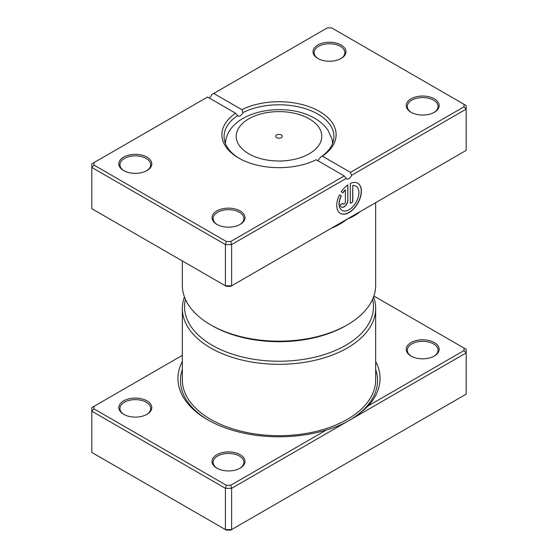 <?xml version="1.0" encoding="UTF-8"?>
<svg xmlns="http://www.w3.org/2000/svg" width="558" height="558" viewBox="0 0 558 558"><rect width="100%" height="100%" fill="white"/><g stroke="black" fill="none" stroke-linecap="round" stroke-linejoin="round"><path stroke-width="0.84" d="M326.507 429.953C334.458 427.749 341.921 424.631 348.903 420.606L231.619 488.32L230.712 485.258L326.507 429.953A101.054 58.346 180 0 1 207.548 419.714A101.054 58.346 180 0 1 207.541 419.714A101.054 58.346 180 0 1 182.34 361.445M411.037 356.039L411.037 356.039A16.475 9.514 180 0 1 411.037 342.584A16.475 9.514 180 0 1 434.34 342.584A16.475 9.514 180 0 1 434.34 356.039A16.475 9.514 180 0 1 411.037 356.039M433.936 356.262A15.38 8.879 0 0 0 438.065 350.208A15.38 8.879 0 0 0 433.559 343.93A15.38 8.879 0 0 0 416.805 342.005A15.38 8.879 0 0 0 407.312 350.208A15.38 8.879 0 0 0 411.441 356.262M216.867 468.141L216.867 468.141A16.475 9.514 180 0 1 216.867 454.686A16.475 9.514 180 0 1 240.163 454.686A16.475 9.514 180 0 1 240.163 468.141A16.475 9.514 180 0 1 216.867 468.141M239.766 468.364A15.38 8.879 0 0 0 243.895 462.31A15.38 8.879 0 0 0 239.389 456.032A15.38 8.879 0 0 0 222.628 454.107A15.38 8.879 0 0 0 213.135 462.31A15.38 8.879 0 0 0 217.264 468.364M123.66 414.329L123.66 414.329A16.475 9.514 180 0 1 123.66 400.881A16.475 9.514 180 0 1 146.963 400.881A16.475 9.514 180 0 1 146.963 414.329A16.475 9.514 180 0 1 123.66 414.329M146.559 414.552A15.38 8.879 0 0 0 150.688 408.505A15.38 8.879 0 0 0 146.189 402.22A15.38 8.879 0 0 0 129.428 400.302A15.38 8.879 0 0 0 119.935 408.505A15.38 8.879 0 0 0 124.064 414.552M185.409 299.318A94.462 54.538 0 0 0 212.207 345.276A94.462 54.538 0 0 0 320.996 355.565A94.462 54.538 0 0 0 372.591 299.318M373.56 296.94A96.66 55.807 180 0 1 375.66 308.504A96.66 55.807 180 0 1 315.988 360.063A96.66 55.807 180 0 1 210.652 347.962A96.66 55.807 180 0 1 182.34 308.504A96.66 55.807 180 0 1 184.44 296.94M463.984 348.046L466.181 349.308L466.181 352.9L348.903 420.606C355.865 416.582 362.295 411.678 368.189 405.889L463.984 350.577L463.984 348.046L373.881 296.019M182.34 355.341L94.016 406.336L94.016 408.875L226.318 485.258L225.411 488.32L225.411 529.577L226.318 530.1L230.712 530.1L231.619 529.577L231.619 488.32L225.411 488.32L91.819 411.19L91.819 452.447L225.411 529.577L231.619 529.577L466.181 394.15L466.181 352.9L463.984 350.577M94.016 406.336L91.819 407.605L91.819 411.19L94.016 408.875M226.318 485.258L230.712 485.258M375.66 361.445A101.054 58.346 180 0 1 368.189 405.889M281.33 134.966A3.292 1.904 0 0 0 277.738 134.555A3.292 1.904 0 0 0 275.708 136.312A3.292 1.904 0 0 0 276.67 137.652A3.292 1.904 0 0 0 280.262 138.07A3.292 1.904 0 0 0 282.292 136.312A3.292 1.904 0 0 0 281.33 134.966M362.002 210.54L347.348 219.001C342.563 222.754 337.283 225.816 331.501 228.194A96.66 55.807 180 0 1 331.306 228.264M360.161 211.608A2.197 1.507 -131.7 0 0 360.161 211.649C356.409 214.774 352.14 217.222 347.348 219.001L332.694 227.462M342.026 210.352A13.936 8.042 -60 0 1 341.949 210.31A13.936 8.042 -60 0 1 341.133 195.753L341.287 195.844A13.936 8.042 120 0 0 342.103 210.394A13.936 8.042 120 0 0 349.071 209.71A13.936 8.042 120 0 0 358.173 197.427A13.936 8.042 120 0 0 356.039 186.26A13.936 8.042 120 0 0 352.768 185.647L352.768 201.884L350.298 203.307L350.298 183.463A17.417 10.058 -60 0 1 357.776 183.247A17.417 10.058 -60 0 1 360.447 197.204A17.417 10.058 -60 0 1 349.071 212.549A17.417 10.058 -60 0 1 340.359 213.414A17.417 10.058 -60 0 1 339.529 194.833L341.287 195.844M340.282 213.372A17.417 10.058 120 0 0 348.91 212.459A17.417 10.058 120 0 0 360.273 197.183A17.417 10.058 120 0 0 357.699 183.198M347.836 200.461A5.224 3.02 -60 0 1 344.14 206.865A5.224 3.02 -60 0 1 341.531 207.123A5.224 3.02 -60 0 1 340.45 204.73L342.912 203.307A1.744 1.004 120 0 0 343.275 204.102A1.744 1.004 120 0 0 344.14 204.019A1.744 1.004 120 0 0 345.374 201.884L345.374 189.915A13.936 8.042 120 0 0 343.031 192.831L341.273 191.819A17.417 10.058 -60 0 1 347.836 184.886L347.836 200.461L347.683 184.998M341.454 207.074A5.224 3.02 120 0 0 343.986 206.774A5.224 3.02 120 0 0 347.683 200.371M343.198 204.054A1.744 1.004 -60 0 1 343.114 204.012A1.744 1.004 -60 0 1 342.765 203.391M411.037 112.277L411.037 112.277A16.475 9.514 180 0 1 411.037 98.829A16.475 9.514 180 0 1 434.34 98.829A16.475 9.514 180 0 1 434.34 112.277A16.475 9.514 180 0 1 411.037 112.277M433.936 112.507A15.38 8.879 -0 0 0 438.065 106.452A15.38 8.879 -0 0 0 433.559 100.175A15.38 8.879 -0 0 0 416.805 98.25A15.38 8.879 -0 0 0 407.312 106.452A15.38 8.879 -0 0 0 411.441 112.507M216.867 224.386L216.867 224.386A16.475 9.514 180 0 1 216.867 210.931A16.475 9.514 180 0 1 240.163 210.931A16.475 9.514 180 0 1 240.163 224.386A16.475 9.514 180 0 1 216.867 224.386M239.766 224.609A15.38 8.879 -0 0 0 243.895 218.555A15.38 8.879 -0 0 0 239.389 212.277A15.38 8.879 -0 0 0 222.628 210.352A15.38 8.879 -0 0 0 213.135 218.555A15.38 8.879 -0 0 0 217.264 224.609M123.66 170.574L123.66 170.574A16.475 9.514 180 0 1 123.66 157.119A16.475 9.514 180 0 1 146.963 157.119A16.475 9.514 180 0 1 146.963 170.574A16.475 9.514 180 0 1 123.66 170.574M146.559 170.797A15.38 8.879 -0 0 0 150.688 164.743A15.38 8.879 -0 0 0 146.189 158.465A15.38 8.879 -0 0 0 129.428 156.54A15.38 8.879 -0 0 0 119.935 164.743A15.38 8.879 -0 0 0 124.064 170.797M317.837 58.471L317.837 58.471A16.475 9.514 180 0 1 317.837 45.017A16.475 9.514 180 0 1 341.133 45.017A16.475 9.514 180 0 1 341.133 58.471A16.475 9.514 180 0 1 317.837 58.471M340.736 58.695A15.38 8.879 -0 0 0 344.865 52.64A15.38 8.879 -0 0 0 340.359 46.363A15.38 8.879 -0 0 0 323.598 44.438A15.38 8.879 -0 0 0 314.105 52.64A15.38 8.879 -0 0 0 318.234 58.695M347.348 324.833L345.793 325.726A94.462 54.538 180 0 1 212.207 325.726L210.652 324.833A96.66 55.807 -0 0 0 347.348 324.833A96.66 55.807 -0 0 0 375.66 285.368L375.66 202.659M316.163 159.741A57.118 32.978 180 0 1 238.615 158.019L238.615 158.019A57.118 32.978 180 0 1 235.622 113.246L207.548 97.036L94.016 162.58L94.016 165.112L226.318 241.502L230.712 241.502L344.244 175.951L316.163 159.741M317.837 160.711L320.431 157.307A54.921 31.708 -0 0 0 333.921 136.494A54.921 31.708 -0 0 0 317.837 114.076A54.921 31.708 -0 0 0 242.946 112.577C241.035 115.904 239.243 116.936 237.569 115.68A54.921 31.708 -0 0 0 224.079 136.494A54.921 31.708 -0 0 0 239.403 158.465M238.029 116.12L235.622 113.246M94.016 165.112L91.819 167.435L91.819 208.692L225.411 285.815L231.619 285.815L466.181 150.395L466.181 109.138L351.596 175.296A4.394 2.539 -60 0 1 346.706 178.86A4.394 2.539 -60 0 1 346.211 178.407L231.619 244.564L225.411 244.564L91.819 167.435L91.819 163.85L94.016 162.58M226.318 241.502L225.411 244.564L225.411 285.815L226.318 286.345L230.712 286.345L231.619 285.815L231.619 244.564L230.712 241.502M213.756 93.444L241.837 109.661A57.118 32.978 180 0 1 319.385 111.384A57.118 32.978 180 0 1 322.378 156.156L350.452 172.366L463.984 106.822L463.984 104.283L331.682 27.9L327.288 27.9L211.789 94.581A4.394 2.539 -60 0 1 209.097 97.929M463.984 104.283L466.181 105.553L466.181 109.138L463.984 106.822M182.34 260.949L182.34 285.368A96.66 55.807 -0 0 0 210.652 324.833L212.207 325.726M242.946 112.577L241.837 109.661M322.378 156.156L320.431 157.307M351.596 175.296L350.452 172.366M344.244 175.951L346.211 178.407M342.87 192.74A13.936 8.042 -60 0 1 345.221 189.825L345.374 189.915M341.133 195.753L339.529 194.833M350.298 203.126L352.768 201.884M352.607 201.794L352.768 185.647M352.607 185.556A13.936 8.042 -60 0 1 355.878 186.17A13.936 8.042 -60 0 1 355.955 186.219M375.66 308.504L375.66 379.879A96.66 55.807 180 0 1 315.988 431.439A96.66 55.807 180 0 1 210.652 419.344A96.66 55.807 180 0 1 182.34 379.879L182.34 308.504M208.448 420.223A98.536 56.888 180 0 1 182.34 369.466M375.66 369.466A98.536 56.888 180 0 1 348.792 420.676M248.756 153.771A42.764 24.691 0 0 0 309.244 153.771A42.764 24.691 0 0 0 309.244 118.847A42.764 24.691 0 0 0 248.756 118.847A42.764 24.691 0 0 0 248.756 153.771M332.819 142.82L331.926 138.851A53.519 30.899 180 0 1 332.512 143.622M225.488 143.622A53.519 30.899 180 0 1 226.074 138.851L225.181 142.82M331.926 138.851L327.992 130.23C324.7 125.445 320.285 121.47 314.733 118.303C286.331 101.375 233.314 109.8 226.074 138.851"/></g></svg>
